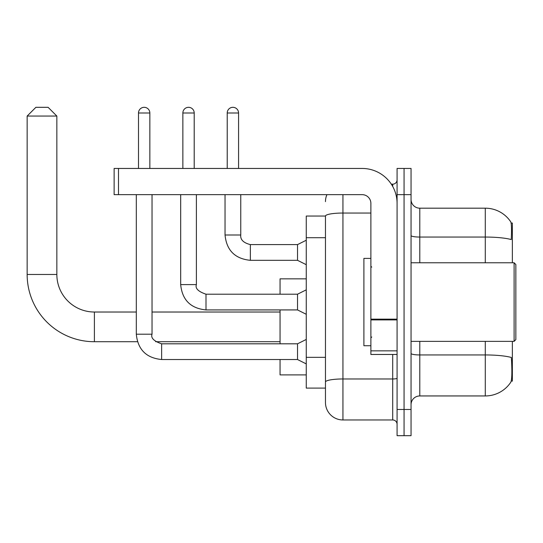 <?xml version="1.0" encoding="UTF-8"?>
<svg xmlns="http://www.w3.org/2000/svg" width="543" height="543" viewBox="0 0 543 543"><rect width="100%" height="100%" fill="white"/><g stroke="black" fill="none" stroke-linecap="round" stroke-linejoin="round"><path stroke-width="0.81" d="M512.354 262.764L512.354 223.03L511.119 223.03M511.228 381.098L512.354 381.098L512.354 341.364M325.467 216.046L306.259 216.046L306.259 388.089L325.467 388.089L325.467 402.492L325.467 216.046M411.051 404.678A8.736 8.736 0 0 1 419.787 395.949L485.286 395.949A30.564 30.564 0 0 0 510.841 382.15L510.841 382.15C511.886 379.686 512.13 372.641 511.56 361.014L511.336 357.477A30.564 5.308 180 0 0 485.286 354.946L485.286 341.364M404.067 409.483L404.067 435.683L411.051 435.683L411.051 409.483L404.067 409.483L404.067 435.683L397.082 435.683L397.082 409.483L404.067 409.483L404.067 194.652L404.067 409.483M397.082 409.483L397.082 168.452L404.067 168.452L404.067 194.652L404.067 168.452L411.051 168.452L411.051 409.483M485.286 262.764L485.286 237.053A30.564 5.308 180 0 1 511.268 239.565C511.689 229.506 511.52 223.607 510.773 221.877L510.773 221.877A30.564 30.564 0 0 0 485.286 208.186A30.564 30.564 0 0 1 510.664 221.72A30.564 30.564 0 0 0 485.286 208.186L419.787 208.186A8.736 8.736 0 0 1 411.051 199.451A8.736 8.736 0 0 0 419.787 208.186L419.787 262.764M342.938 194.652L342.938 419.963L392.711 419.963L392.711 354.464M391.32 184.172L392.711 184.172A4.364 4.364 0 0 0 397.082 179.801M325.467 392.888L325.467 385.028M397.082 424.327A4.364 4.364 0 0 0 392.711 419.963M325.467 201.636A17.464 17.464 0 0 1 326.927 194.652M342.938 419.963A17.464 17.464 0 0 1 325.467 402.492M137.454 341.717L94.394 341.717A67.244 67.244 0 0 1 27.15 274.466L27.15 116.053L35.886 107.317L48.11 107.317L56.845 116.053L27.15 116.053M94.394 341.717L94.394 312.021A37.555 37.555 0 0 1 56.845 274.466L56.845 116.053M280.059 309.924L280.059 343.807M280.059 359.527L280.059 374.901L306.259 374.901M306.259 278.837L280.059 278.837L280.059 294.204M138.499 168.452L138.499 112.998A5.674 5.674 0 0 1 144.173 107.317A5.674 5.674 0 0 1 149.848 112.998L149.848 168.452M306.259 363.898L297.523 359.527L297.523 343.807L306.259 339.443M136.313 194.652L136.313 334.203L152.033 334.203L152.033 194.652M182.862 168.452L182.862 112.998A5.674 5.674 0 0 1 188.536 107.317A5.674 5.674 0 0 1 194.211 112.998L194.211 168.452M306.259 314.295L297.523 309.924L297.523 294.204L306.259 289.84M180.676 194.652L180.676 284.6L196.396 284.6L196.396 194.652M397.082 354.464L370.883 354.464L370.883 319.148L397.082 319.148M397.082 203.381A34.935 34.935 0 0 0 362.147 168.452L118.496 168.452L118.496 194.652L362.147 194.652A8.736 8.736 0 0 1 370.883 203.381L370.883 319.148M118.496 194.652L114.132 194.652L114.132 168.452L118.496 168.452M514.106 262.764L515.85 264.516L515.85 339.619L514.106 341.364L514.106 262.764L411.051 262.764M370.883 258.4L363.898 258.4L363.898 345.728L370.883 345.728M227.225 168.452L227.225 112.998A5.674 5.674 0 0 1 232.899 107.317A5.674 5.674 0 0 1 238.574 112.998L238.574 168.452M306.259 264.685L297.523 260.321L297.523 244.601L306.259 240.237M225.04 194.652L225.04 234.997L240.759 234.997L240.759 194.652M325.467 237.698L306.259 237.698M325.467 357.335L306.259 357.335M485.286 395.949L485.286 354.946L419.787 354.946L419.787 395.949M510.773 221.877A30.564 30.564 0 0 0 485.286 208.186L485.286 237.053L419.787 237.053A8.736 1.514 0 0 1 411.051 235.533M411.051 194.652L397.082 194.652M419.787 341.364L419.787 354.946A8.736 1.514 0 0 1 411.051 353.432M397.082 378.206A4.364 0.76 0 0 1 392.711 378.966L342.938 378.966A17.464 3.034 180 0 0 325.467 381.994M325.467 216.066A17.464 3.034 180 0 1 342.938 213.039L370.883 213.039M392.711 186.473L392.711 184.172M27.15 274.466L56.845 274.466M297.523 359.527L161.638 359.527C146.271 358.013 137.834 349.57 136.313 334.203C137.834 349.57 146.271 358.013 161.638 359.527C146.271 358.013 137.834 349.57 136.313 334.203C137.834 349.57 146.271 358.013 161.638 359.527C146.271 358.013 137.834 349.57 136.313 334.203C137.834 349.57 146.271 358.013 161.638 359.527C146.271 358.013 137.834 349.57 136.313 334.203C137.834 349.57 146.271 358.013 161.638 359.527C146.271 358.013 137.834 349.57 136.313 334.203C137.834 349.57 146.271 358.013 161.638 359.527C146.271 358.013 137.834 349.57 136.313 334.203C137.834 349.57 146.271 358.013 161.638 359.527L161.638 343.828C153.886 341.174 150.683 337.97 152.033 334.203M138.499 112.998L149.848 112.998M297.523 309.924L206.001 309.924C190.641 308.404 182.197 299.967 180.676 284.6C182.197 299.967 190.641 308.404 206.001 309.924C190.641 308.404 182.197 299.967 180.676 284.6C182.197 299.967 190.641 308.404 206.001 309.924C190.641 308.404 182.197 299.967 180.676 284.6C182.197 299.967 190.641 308.404 206.001 309.924C190.641 308.404 182.197 299.967 180.676 284.6C182.197 299.967 190.641 308.404 206.001 309.924C190.641 308.404 182.197 299.967 180.676 284.6C182.197 299.967 190.641 308.404 206.001 309.924C190.641 308.404 182.197 299.967 180.676 284.6C182.197 299.967 190.641 308.404 206.001 309.924L206.001 294.225M182.862 112.998L194.211 112.998M397.082 319.908L370.883 319.908M370.883 350.853L397.082 350.853M297.523 260.321L250.364 260.321C235.004 258.801 226.56 250.364 225.04 234.997C226.56 250.364 235.004 258.801 250.364 260.321C235.004 258.801 226.56 250.364 225.04 234.997C226.56 250.364 235.004 258.801 250.364 260.321C235.004 258.801 226.56 250.364 225.04 234.997C226.56 250.364 235.004 258.801 250.364 260.321C235.004 258.801 226.56 250.364 225.04 234.997C226.56 250.364 235.004 258.801 250.364 260.321C235.004 258.801 226.56 250.364 225.04 234.997C226.56 250.364 235.004 258.801 250.364 260.321C235.004 258.801 226.56 250.364 225.04 234.997C226.56 250.364 235.004 258.801 250.364 260.321C235.004 258.801 226.56 250.364 225.04 234.997C226.56 250.364 235.004 258.801 250.364 260.321C235.004 258.801 226.56 250.364 225.04 234.997C226.56 250.364 235.004 258.801 250.364 260.321L250.364 244.615M227.225 112.998L238.574 112.998M280.059 341.717L155.651 341.717M280.059 312.021L152.033 312.021M136.313 312.021L94.394 312.021M297.523 343.807L161.638 343.807M297.523 294.204L206.001 294.204C198.249 291.571 195.046 288.367 196.396 284.6M240.759 234.997C240.23 239.653 243.434 242.857 250.364 244.601C243.434 242.857 240.23 239.653 240.759 234.997C240.23 239.653 243.434 242.857 250.364 244.601C243.434 242.857 240.23 239.653 240.759 234.997C240.23 239.653 243.434 242.857 250.364 244.601C243.434 242.857 240.23 239.653 240.759 234.997C240.23 239.653 243.434 242.857 250.364 244.601C243.434 242.857 240.23 239.653 240.759 234.997C240.23 239.653 243.434 242.857 250.364 244.601C243.434 242.857 240.23 239.653 240.759 234.997C240.23 239.653 243.434 242.857 250.364 244.601C243.434 242.857 240.23 239.653 240.759 234.997C240.23 239.653 243.434 242.857 250.364 244.601C243.434 242.857 240.23 239.653 240.759 234.997C240.23 239.653 243.434 242.857 250.364 244.601C243.434 242.857 240.23 239.653 240.759 234.997C240.23 239.653 243.434 242.857 250.364 244.601L297.523 244.601M411.051 341.364L514.106 341.364M371.758 267.136L370.883 266.26M371.758 336.999L370.883 337.868M225.04 234.997C226.56 250.364 235.004 258.801 250.364 260.321"/></g></svg>
